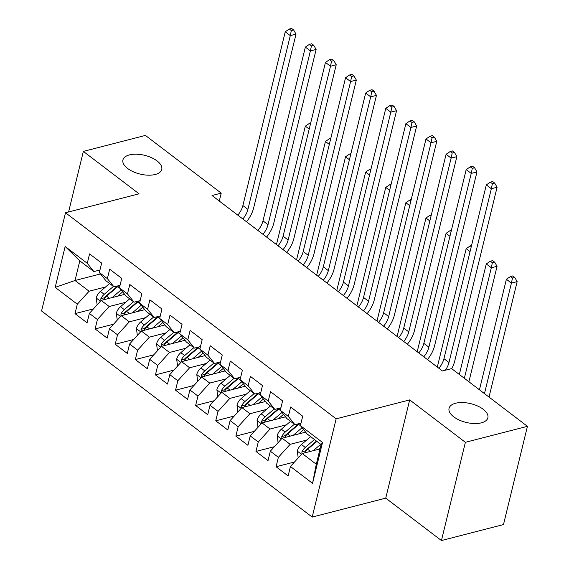 <?xml version="1.0" encoding="UTF-8"?>
<svg xmlns="http://www.w3.org/2000/svg" width="569" height="569" viewBox="0 0 569 569"><rect width="100%" height="100%" fill="white"/><g stroke="black" fill="none" stroke-linecap="round" stroke-linejoin="round"><path stroke-width="0.85" d="M455.591 403.243A19.979 9.652 -166.3 0 1 477.569 405.989A19.979 9.652 -166.3 0 1 487.868 417.774A19.979 9.652 -166.3 0 1 481.331 422.845A19.979 9.652 -166.3 0 1 459.354 420.1A19.979 9.652 -166.3 0 1 449.055 408.314A19.979 9.652 -166.3 0 1 455.591 403.243M129.469 154.896A19.979 9.652 -166.3 0 1 151.439 157.641A19.979 9.652 -166.3 0 1 161.745 169.427A19.979 9.652 -166.3 0 1 155.202 174.491A19.979 9.652 -166.3 0 1 133.231 171.746A19.979 9.652 -166.3 0 1 122.925 159.96A19.979 9.652 -166.3 0 1 129.469 154.896M441.437 540.55L465.385 442.312L409.687 399.9L385.739 498.138L441.437 540.55L503.487 524.568L527.435 426.337L451.637 368.612L442.44 370.981L212.024 195.508L221.213 193.147L145.415 135.422L83.359 151.397L68.6 211.953M385.739 498.138L312.196 517.079L41.565 310.987L65.513 212.749L336.144 418.841L312.196 517.079M100.485 273.945L75.016 280.503L55.186 287.366L77.306 304.209L75.008 313.633L87.071 322.822L89.369 313.391L97.413 319.515L95.115 328.946L107.178 338.128L109.476 328.704L117.52 334.828L115.223 344.252L127.285 353.441L129.583 344.017L137.627 350.141L135.33 359.565L147.392 368.755L149.69 359.331L157.734 365.454L155.437 374.879L167.499 384.061L169.797 374.637L177.841 380.761L175.544 390.192L187.606 399.374L189.904 389.95L197.941 396.074L195.644 405.498L207.713 414.687L210.011 405.263L218.048 411.387L215.751 420.811L227.813 430L230.118 420.576L238.155 426.7L235.858 436.124L247.92 445.307L250.218 435.882L258.262 442.006L255.965 451.437L268.027 460.62L270.325 451.196L278.369 457.32L276.072 466.744L288.134 475.933L290.432 466.509L302.217 453.521L316.293 464.24L321.08 444.588L307.004 433.87L300.404 425.619L322.516 442.462L312.552 483.351L290.432 466.509M55.186 287.366L65.158 246.477L87.27 263.319L93.878 271.569L99.945 270.012M300.404 425.619L302.701 416.195L290.638 407.006L288.334 416.43L280.297 410.306L282.594 400.882L270.531 391.7L268.234 401.124L260.189 395L262.487 385.576L250.424 376.386L248.127 385.81L240.082 379.687L242.38 370.263L230.317 361.073L228.02 370.497L219.975 364.373L222.273 354.949L210.21 345.76L207.913 355.191L199.868 349.06L202.166 339.636L190.103 330.454L187.806 339.878L179.761 333.754L182.059 324.33L169.996 315.141L167.699 324.565L159.654 318.441L161.952 309.017L149.889 299.827L147.591 309.252L139.547 303.128L141.845 293.704L129.782 284.514L127.484 293.945L119.44 287.822L121.745 278.39L109.675 269.208L107.377 278.632L99.34 272.508L101.638 263.084L89.568 253.895L87.27 263.319M306.627 440.093L290.154 444.332L282.11 438.208L305.631 432.156M278.369 457.32L290.154 444.332M270.325 451.196L282.11 438.208M322.516 442.462L321.08 444.588M286.52 424.78L270.047 429.019L262.003 422.895L285.524 416.842M258.262 442.006L270.047 429.019M250.218 435.882L262.003 422.895M288.334 416.43L294.941 424.687L301.008 423.123M294.941 424.687L286.897 418.564L280.297 410.306M266.413 409.467L249.94 413.713L241.896 407.589L265.417 401.529M238.155 426.7L249.94 413.713M230.118 420.576L241.896 407.589M268.234 401.124L274.834 409.374L280.901 407.809M274.834 409.374L266.79 403.25L260.189 395M246.306 394.153L229.833 398.4L221.789 392.276L245.31 386.216M218.048 411.387L229.833 398.4M210.011 405.263L221.789 392.276M248.127 385.81L254.727 394.061L260.794 392.503M254.727 394.061L246.683 387.937L240.082 379.687M226.206 378.847L209.726 383.086L201.682 376.963L225.203 370.91M197.941 396.074L209.726 383.086M189.904 389.95L201.682 376.963M228.02 370.497L234.62 378.755L240.687 377.19M234.62 378.755L226.583 372.631L219.975 364.373M206.099 363.534L189.619 367.773L181.575 361.649L205.096 355.597M177.841 380.761L189.619 367.773M169.797 374.637L181.575 361.649M207.913 355.191L214.513 363.442L220.587 361.877M214.513 363.442L206.476 357.318L199.868 349.06M185.992 348.221L169.512 352.467L161.468 346.343L184.989 340.283M157.734 365.454L169.512 352.467M149.69 359.331L161.468 346.343M187.806 339.878L194.406 348.128L200.48 346.564M194.406 348.128L186.369 342.005L179.761 333.754M165.885 332.908L149.405 337.154L141.368 331.03L164.882 324.97M137.627 350.141L149.405 337.154M129.583 344.017L141.368 331.03M167.699 324.565L174.306 332.815L180.373 331.258M174.306 332.815L166.262 326.691L159.654 318.441M145.778 317.602L129.298 321.841L121.261 315.717L144.775 309.664M117.52 334.828L129.298 321.841M109.476 328.704L121.261 315.717M147.591 309.252L154.199 317.509L160.266 315.944M154.199 317.509L146.155 311.385L139.547 303.128M125.671 302.288L109.191 306.527L101.154 300.404L124.668 294.351M97.413 319.515L109.191 306.527M89.369 313.391L101.154 300.404M127.484 293.945L134.092 302.196L140.159 300.631M134.092 302.196L126.048 296.072L119.44 287.822M105.564 286.975L89.091 291.221L75.016 280.503L79.802 260.858L93.878 271.569M77.306 304.209L89.091 291.221M107.377 278.632L113.985 286.883L120.052 285.318M113.985 286.883L105.941 280.759L99.34 272.508M465.385 442.312L527.435 426.337M65.513 212.749L139.056 193.816L83.359 151.397M409.687 399.9L336.144 418.841M219.293 201.042L221.213 193.147M320.02 448.934L302.217 453.521M65.158 246.477L79.802 260.858M316.293 464.24L312.552 483.351M75.008 313.633L93.465 308.882M95.115 328.946L113.572 324.188M115.223 344.252L133.679 339.501M135.33 359.565L153.786 354.814M155.437 374.879L173.894 370.127M175.544 390.192L194.001 385.433M195.644 405.498L214.1 400.747M215.751 420.811L234.208 416.06M235.858 436.124L254.315 431.373M255.965 451.437L274.422 446.679M276.072 466.744L294.529 461.992M237.814 215.153A15.605 9.161 127.3 0 0 242.885 205.558L285.247 31.786L290.275 35.619L291.328 30.57L293.632 29.979L291.62 28.45L289.322 29.04L291.328 30.57M242.842 218.98A15.605 9.161 127.3 0 0 247.913 209.385L290.275 35.619L296.022 34.14L253.66 207.905A23.414 13.741 -52.7 0 1 246.491 221.761M296.022 34.14L293.632 29.979M289.322 29.04L285.247 31.786M117.648 296.157L122.506 291.997A19.823 11.636 -52.7 0 1 122.669 291.854M112.2 297.559L121.119 289.913M97.128 304.842L96.246 297.864A8.272 4.858 -52.7 0 1 100.393 291.406L109.582 283.533M103.658 299.763A8.272 4.858 -52.7 0 1 106.623 296.157L117.755 286.62A23.877 14.019 -52.7 0 1 119.013 285.588M113.402 286.442L104.212 294.315A8.272 4.858 127.3 0 0 100.834 298.711L104.141 297.857A4.211 2.475 -52.7 0 1 105.151 296.783L116.275 287.245A19.823 11.636 -52.7 0 1 118.06 285.837M100.834 298.711L100.891 300.695M309.202 129.106L305.325 126.154L276.456 244.578M310.674 123.075L309.394 123.402L310.404 124.17M309.394 123.402L305.325 126.154M257.921 230.459A15.605 9.161 127.3 0 0 262.992 220.872L305.354 47.099L310.382 50.925L311.435 45.883L313.732 45.292L311.727 43.763L309.429 44.354L311.435 45.883M262.942 234.293A15.605 9.161 127.3 0 0 268.02 224.698L310.382 50.925L316.129 49.446L273.767 223.219A23.414 13.741 -52.7 0 1 266.598 237.074M316.129 49.446L313.732 45.292M309.429 44.354L305.354 47.099M278.028 245.772A15.605 9.161 127.3 0 0 283.099 236.178L325.461 62.412L330.489 66.239L331.542 61.196L333.839 60.606L331.834 59.069L329.536 59.667L331.542 61.196M283.049 249.599A15.605 9.161 127.3 0 0 288.127 240.011L330.489 66.239L336.229 64.759L293.874 238.532A23.414 13.741 -52.7 0 1 286.705 252.387M336.229 64.759L333.839 60.606M329.536 59.667L325.461 62.412M137.755 311.471L142.613 307.303A19.823 11.636 -52.7 0 1 142.776 307.168M132.307 312.872L141.226 305.226M117.235 320.148L116.346 313.178A8.272 4.858 -52.7 0 1 120.5 306.719L129.689 298.846M123.765 315.07A8.272 4.858 -52.7 0 1 126.731 311.463L137.862 301.933A23.877 14.019 -52.7 0 1 139.12 300.901M133.509 301.755L124.319 309.628A8.272 4.858 127.3 0 0 120.941 314.024L124.248 313.17A4.211 2.475 -52.7 0 1 125.258 312.097L136.382 302.559A19.823 11.636 -52.7 0 1 138.167 301.143M120.941 314.024L120.998 316.008M329.309 144.419L325.432 141.461L296.563 259.891M330.781 138.388L329.501 138.715L330.511 139.483M329.501 138.715L325.432 141.461M157.862 326.784L162.72 322.616A19.823 11.636 -52.7 0 1 162.883 322.474M152.414 328.185L161.333 320.539M137.342 335.461L136.453 328.491A8.272 4.858 -52.7 0 1 140.607 322.033L149.796 314.152M143.872 330.383A8.272 4.858 -52.7 0 1 146.838 326.777L157.962 317.246A23.877 14.019 -52.7 0 1 159.228 316.215M153.616 317.061L144.426 324.942A8.272 4.858 127.3 0 0 141.041 329.337L144.348 328.484A4.211 2.475 -52.7 0 1 145.358 327.403L156.489 317.872A19.823 11.636 -52.7 0 1 158.274 316.456M141.041 329.337L141.105 331.322M349.416 159.725L345.539 156.774L316.67 275.197M350.881 153.701L349.608 154.028L350.618 154.796M349.608 154.028L345.539 156.774M298.135 261.086A15.605 9.161 127.3 0 0 303.206 251.491L345.568 77.725L350.596 81.552L351.649 76.509L353.946 75.912L351.941 74.383L349.636 74.973L351.649 76.509M303.156 264.912A15.605 9.161 127.3 0 0 308.234 255.317L350.596 81.552L356.336 80.073L313.981 253.838A23.414 13.741 -52.7 0 1 306.812 267.693M356.336 80.073L353.946 75.912M349.636 74.973L345.568 77.725M318.235 276.399A15.605 9.161 127.3 0 0 323.313 266.804L365.675 93.032L370.696 96.865L371.756 91.815L374.053 91.225L372.041 89.696L369.743 90.286L371.756 91.815M323.263 280.225A15.605 9.161 127.3 0 0 328.341 270.631L370.696 96.865L376.443 95.386L334.081 269.151A23.414 13.741 -52.7 0 1 326.919 283.006M376.443 95.386L374.053 91.225M369.743 90.286L365.675 93.032M177.969 342.09L182.827 337.929A19.823 11.636 -52.7 0 1 182.99 337.787M172.521 343.498L181.44 335.852M157.449 350.774L156.56 343.804A8.272 4.858 -52.7 0 1 160.714 337.346L169.903 329.465M163.979 345.696A8.272 4.858 -52.7 0 1 166.945 342.09L178.069 332.552A23.877 14.019 -52.7 0 1 179.335 331.521M173.723 332.374L164.533 340.255A8.272 4.858 127.3 0 0 161.148 344.643L164.455 343.797A4.211 2.475 -52.7 0 1 165.465 342.716L176.596 333.178A19.823 11.636 -52.7 0 1 178.374 331.77M161.148 344.643L161.212 346.628M369.523 175.039L365.647 172.087L336.777 290.51M370.988 169.014L369.715 169.342L370.725 170.103M369.715 169.342L365.647 172.087M198.069 357.403L202.934 353.235A19.823 11.636 -52.7 0 1 203.097 353.1M192.628 358.804L201.547 351.158M177.556 366.087L176.667 359.11A8.272 4.858 -52.7 0 1 180.821 352.652L190.01 344.778M184.086 361.009A8.272 4.858 -52.7 0 1 187.052 357.403L198.176 347.865A23.877 14.019 -52.7 0 1 199.434 346.834M193.83 347.687L184.641 355.561A8.272 4.858 127.3 0 0 181.255 359.957L184.562 359.103A4.211 2.475 -52.7 0 1 185.572 358.029L196.703 348.491A19.823 11.636 -52.7 0 1 198.481 347.083M181.255 359.957L181.312 361.941M389.63 190.352L385.746 187.4L356.884 305.823M391.095 184.32L389.822 184.648L390.832 185.416M389.822 184.648L385.746 187.4M338.342 291.705A15.605 9.161 127.3 0 0 343.42 282.117L385.782 108.345L390.803 112.171L391.863 107.128L394.161 106.538L392.148 105.009L389.85 105.599L391.863 107.128M343.37 295.539A15.605 9.161 127.3 0 0 348.448 285.944L390.803 112.171L396.55 110.692L354.188 284.464A23.414 13.741 -52.7 0 1 347.026 298.32M396.55 110.692L394.161 106.538M389.85 105.599L385.782 108.345M218.176 372.716L223.041 368.548A19.823 11.636 -52.7 0 1 223.204 368.406M212.735 374.118L221.654 366.472M197.663 381.394L196.774 374.423A8.272 4.858 -52.7 0 1 200.928 367.965L210.117 360.092M204.193 376.315A8.272 4.858 -52.7 0 1 207.159 372.709L218.283 363.178A23.877 14.019 -52.7 0 1 219.542 362.147M213.937 363.001L204.748 370.874A8.272 4.858 127.3 0 0 201.362 375.27L204.669 374.416A4.211 2.475 -52.7 0 1 205.679 373.335L216.803 363.804A19.823 11.636 -52.7 0 1 218.588 362.389M201.362 375.27L201.419 377.254M409.737 205.665L405.853 202.706L376.984 321.136M411.202 199.634L409.929 199.961L410.939 200.729M409.929 199.961L405.853 202.706M358.449 307.018A15.605 9.161 127.3 0 0 363.527 297.423L405.882 123.658L410.91 127.484L411.97 122.442L414.268 121.851L412.255 120.315L409.957 120.913L411.97 122.442M363.477 310.845A15.605 9.161 127.3 0 0 368.548 301.257L410.91 127.484L416.657 126.005L374.295 299.778A23.414 13.741 -52.7 0 1 367.133 313.626M416.657 126.005L414.268 121.851M409.957 120.913L405.882 123.658M238.283 388.03L243.148 383.862A19.823 11.636 -52.7 0 1 243.312 383.719M232.835 389.431L241.761 381.785M217.771 396.707L216.881 389.737A8.272 4.858 -52.7 0 1 221.028 383.278L230.225 375.398M224.3 391.628A8.272 4.858 -52.7 0 1 227.266 388.022L238.39 378.492A23.877 14.019 -52.7 0 1 239.649 377.46M234.044 378.307L224.855 386.187A8.272 4.858 127.3 0 0 221.469 390.583L224.776 389.729A4.211 2.475 -52.7 0 1 225.786 388.648L236.91 379.118A19.823 11.636 -52.7 0 1 238.696 377.702M221.469 390.583L221.526 392.56M429.837 220.971L425.961 218.019L397.091 336.443M431.309 214.947L430.036 215.274L431.046 216.042M430.036 215.274L425.961 218.019M378.556 322.331A15.605 9.161 127.3 0 0 383.634 312.737L425.989 138.971L431.018 142.798L432.077 137.755L434.375 137.157L432.362 135.628L430.064 136.219L432.077 137.755M383.584 326.158A15.605 9.161 127.3 0 0 388.655 316.563L431.018 142.798L436.764 141.318L394.402 315.084A23.414 13.741 -52.7 0 1 387.24 328.939M436.764 141.318L434.375 137.157M430.064 136.219L425.989 138.971M258.39 403.336L263.255 399.175A19.823 11.636 -52.7 0 1 263.419 399.033M252.942 404.744L261.868 397.098M237.878 412.02L236.989 405.043A8.272 4.858 -52.7 0 1 241.135 398.592L250.324 390.711M244.407 406.942A8.272 4.858 -52.7 0 1 247.373 403.336L258.497 393.798A23.877 14.019 -52.7 0 1 259.756 392.766M254.151 393.62L244.954 401.501A8.272 4.858 127.3 0 0 241.576 405.889L244.883 405.043A4.211 2.475 -52.7 0 1 245.893 403.962L257.017 394.424A19.823 11.636 -52.7 0 1 258.803 393.015M241.576 405.889L241.633 407.873M449.944 236.284L446.068 233.333L417.198 351.756M451.416 230.253L450.143 230.587L451.146 231.348M450.143 230.587L446.068 233.333M398.663 337.645A15.605 9.161 127.3 0 0 403.741 328.05L446.096 154.277L451.125 158.111L452.184 153.061L454.482 152.471L452.469 150.941L450.171 151.532L452.184 153.061M403.691 341.471A15.605 9.161 127.3 0 0 408.762 331.876L451.125 158.111L456.871 156.624L414.509 330.397A23.414 13.741 -52.7 0 1 407.347 344.252M456.871 156.624L454.482 152.471M450.171 151.532L446.096 154.277M278.497 418.649L283.355 414.481A19.823 11.636 -52.7 0 1 283.526 414.346M273.049 420.05L281.975 412.404M257.985 427.333L257.096 420.356A8.272 4.858 -52.7 0 1 261.242 413.898L270.431 406.024M264.514 422.248A8.272 4.858 -52.7 0 1 267.48 418.649L278.604 409.111A23.877 14.019 -52.7 0 1 279.863 408.08M274.251 408.933L265.062 416.807A8.272 4.858 127.3 0 0 261.683 421.202L264.99 420.349A4.211 2.475 -52.7 0 1 266 419.275L277.124 409.737A19.823 11.636 -52.7 0 1 278.91 408.329M261.683 421.202L261.74 423.187M470.051 251.598L466.175 248.646L437.305 367.069M471.523 245.566L470.25 245.893L471.253 246.662M470.25 245.893L466.175 248.646M418.77 352.951A15.605 9.161 127.3 0 0 423.841 343.363L466.203 169.59L471.232 173.417L472.291 168.374L474.589 167.784L472.576 166.255L470.279 166.845L472.291 168.374M423.798 356.777A15.605 9.161 127.3 0 0 428.87 347.19L471.232 173.417L476.978 171.938L434.616 345.71A23.414 13.741 -52.7 0 1 427.447 359.565M476.978 171.938L474.589 167.784M470.279 166.845L466.203 169.59M298.604 433.962L303.462 429.794A19.823 11.636 -52.7 0 1 303.633 429.652M293.156 435.363L302.082 427.717M278.085 442.639L277.203 435.669A8.272 4.858 -52.7 0 1 281.349 429.211L290.539 421.337M284.614 437.561A8.272 4.858 -52.7 0 1 287.58 433.955L298.711 424.424A23.877 14.019 -52.7 0 1 299.97 423.393M294.358 424.246L285.169 432.12A8.272 4.858 127.3 0 0 281.79 436.515L285.097 435.662A4.211 2.475 -52.7 0 1 286.107 434.581L297.231 425.05A19.823 11.636 -52.7 0 1 299.017 423.635M281.79 436.515L281.847 438.5M464.368 378.307L491.31 267.779L486.282 263.952L459.339 374.48M492.654 260.616L490.357 261.207L492.363 262.736L494.66 262.145L492.654 260.616M492.363 262.736L491.31 267.779L497.057 266.299L468.906 381.763M497.057 266.299L494.66 262.145M490.357 261.207L486.282 263.952M438.877 368.264A15.605 9.161 127.3 0 0 443.948 358.669L486.31 184.904L491.339 188.73L492.391 183.687L494.696 183.097L492.683 181.561L490.386 182.158L492.391 183.687M445.342 370.234A15.605 9.161 127.3 0 0 448.977 362.503L491.339 188.73L497.086 187.251L454.723 361.023A23.414 13.741 -52.7 0 1 451.715 368.676M497.086 187.251L494.696 183.097M490.386 182.158L486.31 184.904M318.711 449.275L320.262 447.945M313.263 450.676L320.703 444.304M298.192 457.953L297.31 450.982A8.272 4.858 -52.7 0 1 301.456 444.524L310.646 436.643M304.721 452.874A8.272 4.858 -52.7 0 1 307.687 449.268L316.876 441.395M314.465 439.553L305.276 447.433A8.272 4.858 127.3 0 0 301.897 451.822L301.954 453.806M301.897 451.822L305.204 450.975A4.211 2.475 -52.7 0 1 306.214 449.894L316.485 441.089M484.468 393.62L511.417 283.092L506.389 279.265L479.447 389.786M512.761 275.929L510.464 276.52L512.47 278.049L514.767 277.459L512.761 275.929M512.47 278.049L511.417 283.092L517.157 281.612L489.013 397.077M517.157 281.612L514.767 277.459M510.464 276.52L506.389 279.265M242.885 205.558L247.913 209.385M96.261 298.035L100.421 301.207M117.755 286.62L119.632 288.049M106.623 296.157L109.412 298.277M100.393 291.406L104.212 294.315M262.992 220.872L268.02 224.698M283.099 236.178L288.127 240.011M116.368 313.348L120.528 316.52M137.862 301.933L139.732 303.362M126.731 311.463L129.519 313.59M120.5 306.719L124.319 309.628M136.475 328.662L140.635 331.834M157.962 317.246L159.839 318.676M146.838 326.777L149.626 328.903M140.607 322.033L144.426 324.942M303.206 251.491L308.234 255.317M323.313 266.804L328.341 270.631M156.582 343.975L160.743 347.14M178.069 332.552L179.946 333.982M166.945 342.09L169.733 344.209M160.714 337.346L164.533 340.255M176.682 359.281L180.85 362.453M198.176 347.865L200.053 349.295M187.052 357.403L189.84 359.523M180.821 352.652L184.641 355.561M343.42 282.117L348.448 285.944M196.789 374.594L200.957 377.766M218.283 363.178L220.16 364.608M207.159 372.709L209.947 374.836M200.928 367.965L204.748 370.874M363.527 297.423L368.548 301.257M216.896 389.907L221.064 393.079M238.39 378.492L240.267 379.914M227.266 388.022L230.054 390.149M221.028 383.278L224.855 386.187M383.634 312.737L388.655 316.563M237.003 405.22L241.171 408.386M258.497 393.798L260.374 395.227M247.373 403.336L250.161 405.455M241.135 398.592L244.954 401.501M403.741 328.05L408.762 331.876M257.11 420.527L261.278 423.699M278.604 409.111L280.481 410.541M267.48 418.649L270.268 420.768M261.242 413.898L265.062 416.807M423.841 343.363L428.87 347.19M277.217 435.84L281.378 439.012M298.711 424.424L300.588 425.854M287.58 433.955L290.375 436.082M281.349 429.211L285.169 432.12M443.948 358.669L448.977 362.503M297.324 451.153L301.485 454.325M307.687 449.268L310.475 451.395M301.456 444.524L305.276 447.433"/></g></svg>
